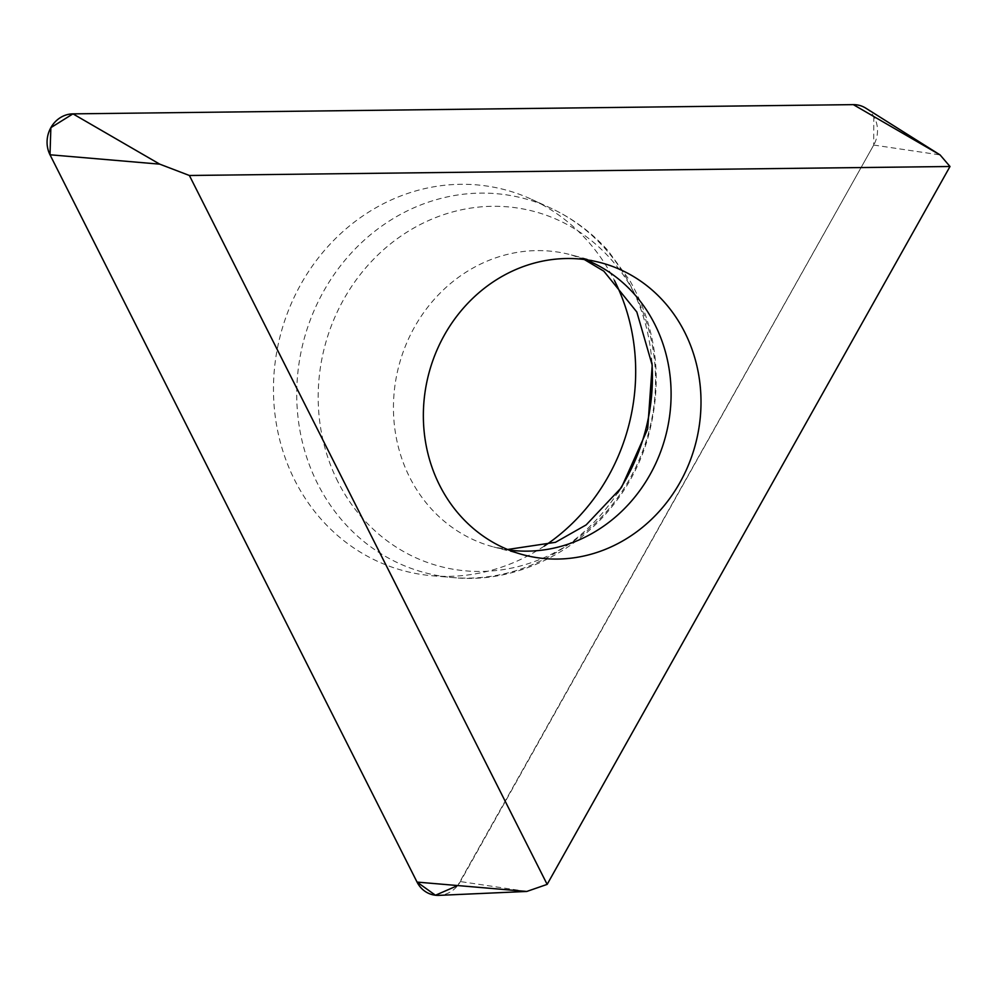 <?xml version="1.0" encoding="UTF-8"?>
<svg xmlns="http://www.w3.org/2000/svg" width="1000" height="1000" viewBox="0 0 1000 1000"><rect width="100%" height="100%" fill="white"/><g stroke="black" fill="none" stroke-linecap="round" stroke-linejoin="round"><path stroke-width="0.75" stroke-dasharray="5 3.75" d="M865.775 108.15A27.262 24.887 -75.2 0 1 873.713 145.05L460.4 881.575A27.262 24.887 -75.2 0 1 439.05 895.362M544.25 546.1A197.113 179.938 -75.2 0 1 431.975 575.737A197.113 179.938 -75.2 0 1 280.625 334.312A197.113 179.938 -75.2 0 1 531.55 199.3A197.113 179.938 -75.2 0 1 614.425 280.462A197.113 179.938 -75.2 0 1 614.487 280.575M873.787 116.5L873.713 145.05L457.713 885.55M526.788 891.45L460.4 881.575M873.713 145.05L940.1 154.925M651.95 362.938A193.575 176.7 104.8 0 0 631.55 287.55A193.575 176.7 104.8 0 0 550.175 207.85A193.575 176.7 104.8 0 0 345.688 259.387A193.575 176.7 104.8 0 0 317.6 483.688A193.575 176.7 104.8 0 0 452.388 577.525A193.575 176.7 104.8 0 0 617.537 493.038M337.987 481.887A183.588 167.587 -75.2 0 1 407.575 231.75A183.588 167.587 -75.2 0 1 635.75 295.863A183.588 167.587 -75.2 0 1 566.163 545.988A183.588 167.587 -75.2 0 1 337.987 481.887M585.625 259.675A151.1 137.938 104.8 0 0 570.913 254.8A151.1 137.938 104.8 0 0 398.925 365.613A151.1 137.938 104.8 0 0 493.625 546.962A151.1 137.938 104.8 0 0 508.825 549.987M431.975 575.737L452.388 577.525C539.35 586.888 627.55 521.25 649.412 432C662.788 378.413 656.375 328.125 630.188 281.163L607.863 250.438C591.413 232.2 572.188 218.012 550.175 207.85L531.55 199.3M584.3 259.513L570.913 254.8L600.825 262.712M523.538 554.875L493.625 546.962L507.587 549.487"/><path stroke-width="1.5" d="M684.712 332.238A151.1 137.938 -75.2 0 1 669.975 498.125A151.1 137.938 -75.2 0 1 523.538 554.875A151.1 137.938 -75.2 0 1 428.837 373.525A151.1 137.938 -75.2 0 1 600.825 262.712A151.1 137.938 -75.2 0 1 684.712 332.238M189.387 175.487L547.15 884.388L950 166.5L189.387 175.487L159.738 164.15L50 154.775A27.262 24.887 -75.2 0 1 72.962 113.863L853.325 104.637A27.262 24.887 -75.2 0 1 865.775 108.15L940.1 154.925L853.325 104.637M950 166.5L940.1 154.925M547.15 884.388L526.788 891.45L439.05 895.362A27.262 24.887 -75.2 0 1 417.05 882.087L50 154.775M614.487 280.575A197.113 179.938 -75.2 0 1 544.25 546.1M457.713 885.55L435.462 895.238L417.05 882.087L50 154.775L50.862 127.662L72.962 113.863L853.325 104.637L873.787 116.5M72.962 113.863L159.738 164.15M417.05 882.087L526.788 891.45M617.537 493.038A193.575 176.7 104.8 0 0 651.95 362.938M508.825 549.987A151.1 137.938 104.8 0 0 644.812 483.288A151.1 137.938 104.8 0 0 654.8 324.325A151.1 137.938 104.8 0 0 585.625 259.675M507.587 549.487L555.475 542.312L586.15 524.9L621.487 487.512L647.688 428.925L652.212 365.188L636.825 312L603.825 271.163L584.3 259.513"/></g></svg>
